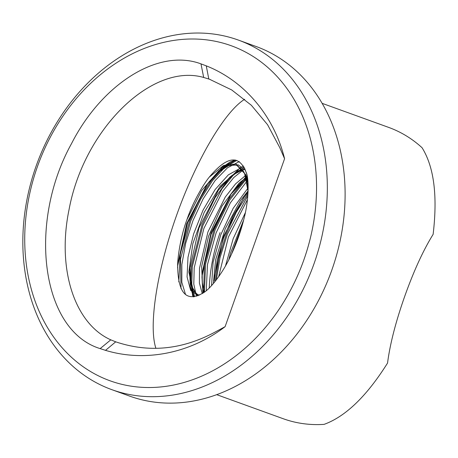 <?xml version="1.0" encoding="UTF-8"?>
<svg xmlns="http://www.w3.org/2000/svg" width="458" height="458" viewBox="0 0 458 458"><rect width="100%" height="100%" fill="white"/><g stroke="black" fill="none" stroke-linecap="round" stroke-linejoin="round"><path stroke-width="0.69" d="M215.249 281.286L218.752 258.472L226.429 233.74L236.288 212.191L247.961 193.745M216.359 279.861L219.989 257.797L227.414 234.095L247.83 195.623M203.581 292.754L204.474 264.255L214.189 229.378L229.149 199.007L246.862 177.011M204.428 292.158L205.585 263.923L215.18 229.733L229.716 200.049L246.954 178.191M193.734 296.807L190.837 284.12L191.272 266.819L201.955 225.015L215.088 197.656L230.712 176.45M194.536 296.698L191.782 283.966L192.308 266.739L202.94 225.365L221.981 188.805L233.03 175.448L243.971 166.941M247.658 179.152L246.456 173.01C248.837 179.187 249.129 199.436 243.908 219.004L243.891 219.079M181.019 288.666L180.486 259.171L190.705 221.008L200.65 199.287L212.432 180.755L224.889 167.33L236.832 160.392M243.908 219.004A75.347 28.711 109.6 0 1 231.279 254.659C223.556 271.88 211.499 287.521 204.205 292.319C187.03 302.841 178.191 294.236 177.675 266.487L177.773 264.186L186.681 223.607L206.873 184.872L217.939 172.391L228.697 165.601L238.189 164.828L245.488 170.296M178.809 281.933L180.257 254.035L189.715 220.647L199.631 199.007L211.356 180.515L223.779 167.084L235.687 160.094M216.714 394.664L283.256 418.738A154.907 122.733 -70.1 0 0 324.098 424.366C345.624 416.551 366.778 396.113 387.548 363.062C389.981 344.17 395.683 321.985 404.654 296.509C413.711 271.079 423.198 250.36 433.125 234.359C437.711 195.801 434.024 166.924 422.064 147.728A154.907 122.733 -70.1 0 0 388.659 127.398L322.111 103.325M220.098 232.567A154.907 122.733 -70.1 0 0 209.243 288.019M105.523 350.353L115.714 341.828L110.784 339.836C74.316 323.571 56.832 268.657 69.055 209.587C83.923 129.007 151.936 62.511 203.69 77.471L209.472 79.228L231.708 89.945L251.339 105.254L267.564 124.702L279.758 147.579L284.578 158.72C274.027 115.822 244.332 80.848 206.272 65.855L200.988 63.874C158.124 47.867 101.728 84.312 71.562 143.543C27.967 221.89 40.476 330.218 100.153 348.612L105.523 350.353C144.648 362.267 189.847 353.633 225.107 326.668L214.275 332.502C181.534 349.809 148.684 352.918 115.714 341.828L115.382 341.708M37.401 166.678A178.145 141.138 109.9 0 1 288.758 91.119A178.145 141.138 109.9 0 1 185.759 381.972A178.145 141.138 109.9 0 1 37.401 166.678M284.578 158.72L225.107 326.668M238.326 40.064L256.102 46.493A185.891 147.276 109.9 0 1 331.352 271.399A185.891 147.276 109.9 0 1 129.62 396.101L111.844 389.666A185.891 147.276 -70.1 0 0 313.575 264.97A185.891 147.276 -70.1 0 0 238.326 40.064A185.891 147.276 -70.1 0 0 36.056 166.265A185.891 147.276 -70.1 0 0 111.844 389.666M185.553 294.574L181.826 282.317L181.837 264.575L185.685 243.215L193.007 220.538L203.106 198.927L214.997 180.704L227.477 167.794L239.311 161.577M196.442 296.269L193.797 284.132L194.198 267.804L203.896 228.428L222.72 191.249L233.798 177.515L244.824 168.681M206.26 290.733L207.503 264.495L216.05 233.03L230.317 202.9L247.543 180.383M218.649 276.735L228.416 237.032L247.446 199.619M177.624 266.55C177.458 258.575 180.355 237.175 186.944 219.617C193.19 201.068 204.411 182.919 209.295 177.109L223.55 165.453L235.984 163.941L244.543 173.153L248.076 191.467M198.159 295.679L190.66 290.378L187.07 276.89L187.998 257.259L193.625 233.889L203.037 210.159L215.1 189.578L228.347 174.853L240.977 167.857M243.124 167.554L244.28 167.531M202.27 293.607L199.396 283.118L199.482 268.354L207.926 231.948L225.25 197.072L235.589 183.847L245.906 175.231M211.562 285.615L213.113 262.228L220.762 234.805L233.196 208.258L248.15 187.849M225.508 265.858L233.191 238.67L245.339 212.695M209.295 177.109C227.242 155.686 239.608 154.352 246.398 173.101M186.944 219.617L201.612 190.614L218.861 170.742L227.214 165.893L234.742 164.897L236.975 165.447L245.637 174.59L247.961 182.278M199.522 295.095L197.822 294.683L192.881 290.549L188.851 271.966L192.852 243.616L204.142 212.455L220.224 186.125L237.427 171.103L242.488 169.403M244.641 169.157L245.03 169.145M203.85 292.57L202.699 289.445L201.646 266.504L208.567 236.208L222.033 205.986L238.996 183.257L246.622 177.16M213.394 283.542L215.581 259.989L225.221 228.805L240.421 200.587L248.053 190.923M228.845 259.646L230.614 252.799L243.702 219.834M177.641 265.846L187.631 222.806L207.766 183.664M209.088 181.837L222.725 167.004L235.681 160.094M193.419 296.836L190.253 286.456L189.755 272.058L192.612 295.496L193.242 296.847M220.624 187.167L240.519 167.462M241.996 166.643L243.404 165.962M202.9 293.206L201.972 276.947M202.877 293.223L202.001 276.374L211.046 234.473L231.164 193.946L233.162 191.112L246.364 176.422M214.23 280.851L217.132 260.396L223.556 238.074L232.904 216.193L244.286 197.032M245.665 195.108L248.053 191.965M197.822 295.811L191.438 286.078L189.984 267.787L198.978 227.998L218.466 190.07L232.029 175.345L244.87 168.773M202.15 273.22L211.092 232.532L231.107 194.015L246.782 177.652M214.292 280.714L214.493 277.033L223.435 236.643L243.461 198.079L248.041 192.268M231.45 254.293L242.213 225.376M155.909 348.309C148.358 325.712 157.025 270.151 176.702 215.002C196.345 159.836 224.672 111.603 244.675 99.272M203.69 77.471L200.988 63.874M100.153 348.612L110.784 339.836M206.272 65.855L208.791 78.988L210.142 79.469M247.389 177.263L246.415 172.677M199.596 295.061L197.822 294.683M236.975 165.447L243.261 170.96L244.847 174.046L247.12 181.923L248.093 190.98M234.977 159.979L230.025 162.012L222.164 167.439L208.711 182.347M247.114 175.757L233.162 191.112M189.778 271.434L189.984 267.787M177.773 264.186L177.572 267.896M231.107 194.015L233.305 191.009M218.764 189.715L230.076 176.943L238.916 170.926L242.66 169.609M244.732 169.277L245.076 169.254M204.291 292.256L202.241 282.019L202.201 272.756M243.278 198.394L248.036 192.354"/></g></svg>
